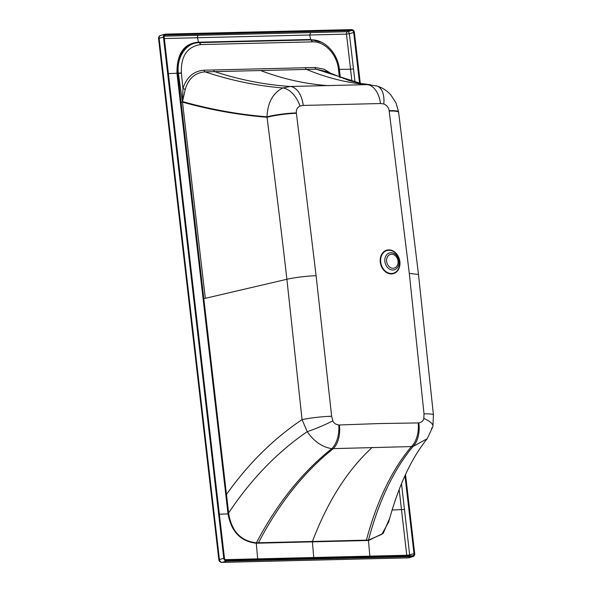 <?xml version="1.0" encoding="UTF-8"?>
<svg xmlns="http://www.w3.org/2000/svg" width="592" height="592" viewBox="0 0 592 592"><rect width="100%" height="100%" fill="white"/><g stroke="black" fill="none" stroke-linecap="round" stroke-linejoin="round"><path stroke-width="0.89" d="M226.47 561.127L222.141 562.356L408.317 557.842L412.654 556.606L226.47 561.127A2.967 2.361 74.1 0 1 223.746 558.256L163.444 37.104A2.967 2.361 74.1 0 1 165.02 34.188A2.967 2.361 74.1 0 1 165.494 34.121L351.67 29.6A2.967 2.361 74.1 0 1 354.401 32.471L360.284 83.331M405.535 474.451L414.696 553.624A2.967 2.361 74.1 0 1 413.12 556.539A2.967 2.361 74.1 0 1 412.654 556.606M355.037 82.155L349.369 33.714L353.683 32.486A2.079 1.65 74.1 0 0 351.774 30.481L165.597 35.002A2.079 1.65 74.1 0 0 165.264 35.046A2.079 1.65 74.1 0 0 164.162 37.089L224.464 558.241A2.079 1.65 74.1 0 0 226.366 560.247L412.55 555.733A2.079 1.65 74.1 0 0 412.883 555.681A2.079 1.65 74.1 0 0 413.986 553.638L404.965 475.687M353.683 32.486L359.551 83.183M408.791 557.768A2.967 2.361 74.1 0 1 408.317 557.842A2.967 1.769 88.6 0 1 408.051 557.879L408.051 557.879A2.967 2.967 0 0 0 408.791 557.768L413.12 556.539M163.444 37.104L159.13 38.332L219.41 559.492A2.967 2.361 74.1 0 0 222.141 562.356A2.967 1.761 88.6 0 1 221.874 562.4L258.948 561.475A2.967 1.769 88.6 0 1 258.682 561.453M165.02 34.188L160.706 35.416A2.967 2.361 74.1 0 0 159.13 38.332A2.967 0.377 173.1 0 0 158.567 38.628L218.848 559.773A2.967 2.967 0 0 0 221.874 562.4M223.746 558.256L218.848 559.773M225.101 559.655L406.763 555.252L399.149 489.369M339.379 69.382L350.538 69.212L346.475 34.114L349.369 33.714A2.079 1.65 74.1 0 0 347.46 31.702A2.079 1.251 -91.3 0 0 346.475 34.114L164.332 38.547M409.575 555.799A2.079 1.65 74.1 0 0 409.649 554.874L406.763 555.252A2.079 1.236 88.6 0 0 406.896 555.866M321.382 42.18L310.4 39.479L198.261 42.202C183.846 43.468 176.749 53.828 176.978 73.304L228.031 513.96C231.302 531.734 240.722 541.495 256.292 543.227L257.653 558.759A2.079 1.236 88.6 0 0 257.801 559.484M227.905 513.042L228.616 512.953L228.727 513.856C231.731 531.424 240.937 541.081 256.343 542.82L256.292 543.227L312.384 541.843L313.745 557.398M228.727 513.856L219.373 514.241M351.774 30.481L347.46 31.702L198.438 35.276A2.079 1.236 -91.4 0 0 197.491 37.873L198.631 42.639C184.43 43.897 177.459 54.094 177.711 73.216L168.387 73.608M310.807 39.916L309.683 35.15L310.622 32.553M392.03 510.001L404.477 509.468L401.487 483.59M312.384 541.843L368.476 540.503L369.837 556.036A2.079 1.236 88.6 0 0 369.985 556.761M256.343 542.82L368.468 540.096L368.476 540.503L383.209 533.34L389.632 518.363M332.438 74.385L324.105 69.19L315.122 67.503L204.159 70.196C193.747 70.966 186.68 77.086 182.943 88.548L182.477 101.898L178.355 73.238L177.711 73.216L228.616 512.953C251.097 479.239 277.308 452.133 307.233 431.657C313.878 441.373 322.063 447.041 331.786 448.662L412.942 446.531L427.209 438.709C411.203 458.534 398.349 486.298 388.655 522.011L388.67 521.974M182.477 101.898L205.313 298.324L286.883 279.269L302.061 419.624L307.233 431.657A23.162 2.494 157.1 0 0 332.83 420.853C333.74 423.088 335.716 424.471 338.757 424.997L378.843 423.569L418.847 422.917C421.704 422.259 423.361 420.786 423.82 418.485L424.013 413.882L409.301 273.386L389.129 110.652C388.618 107.47 386.85 105.243 383.808 103.955L380.501 103.526L303.245 105.428L300.018 106.02C297.295 107.448 296.074 109.749 296.363 112.924L316.098 275.687L331.653 416.257L332.83 420.853M383.808 103.955A23.162 12.513 -73.6 0 0 376.83 85.973L367.166 84.634L290.258 86.476L282.776 87.979C272.912 92.988 267.651 102.594 266.999 116.802L267.044 117.26C238.717 114.974 210.582 109.942 182.617 102.157L181.056 102.157M198.276 42.654L198.313 42.202M326.207 71.506L316.091 69.183L205.135 71.876C195.264 72.594 188.648 78.351 185.289 89.14A2.079 0.777 -164 0 1 182.943 88.548L181.389 72.875L178.355 73.238C176.327 57.246 186.28 42.617 199.186 42.602L311.244 39.879C324.668 39.346 337.795 53.369 339.357 69.175L340.363 77.596M198.564 42.631L197.987 42.668M199.578 42.594L255.189 41.24M255.27 41.24L311.244 39.879M368.527 540.096L381.892 534.273L388.655 522.011M418.204 422.947A23.162 13.764 89.6 0 1 411.336 446.664C391.897 469.841 376.912 501.002 366.389 540.141L366.33 540.555M339.408 424.989A23.162 13.668 87.3 0 1 333.222 448.721C303.866 472.135 278.95 503.481 258.489 542.76L258.438 543.175M185.289 89.14L182.551 101.587C210.523 109.424 238.672 114.493 266.999 116.802A23.162 3.115 172.9 0 1 296.363 112.924M296.407 113.294A23.162 3.064 172.8 0 0 267.044 117.26C276.767 194.028 281.444 231.724 286.883 279.269C296.074 277.3 305.805 276.109 316.098 275.687M371.399 558.715A2.967 1.769 88.6 0 1 371.132 558.752L408.051 557.879M259.215 561.438A2.967 1.769 88.6 0 1 258.948 561.475L371.132 558.752M163.259 73.445L162.696 73.734M214.245 514.085L213.682 514.367M165.597 35.002L164.961 35.18M198.438 35.276L164.236 36.149M413.986 553.638L409.649 554.874L404.477 509.468M353.498 68.827L350.538 69.212L351.937 81.348M372.168 447.434C347.452 470.189 327.546 501.528 312.435 541.451M256.351 543.219L256.41 542.812C277.108 503.518 302.231 472.135 331.786 448.662A23.162 13.527 90.8 0 0 338.757 424.997M225.737 494.512L226.462 494.424C248.329 463.662 273.526 438.731 302.061 419.624A23.162 2.553 173.9 0 1 331.653 416.257M203.063 298.768L205.313 298.324M181.411 73.112L177.001 73.549M176.978 73.304L177.711 73.216M181.389 72.875C180.804 56.085 187.235 46.65 200.688 44.578L312.665 41.862C324.668 41.307 336.944 54.301 338.387 69.064L339.401 77.234M199.186 42.602L200.688 44.578M199.489 42.594L200.977 44.57M198.623 42.195L198.89 42.617M312.369 41.869L310.926 39.886M310.09 39.486L310.445 39.923M310.4 39.479L310.748 39.916M311.192 39.886L312.665 41.862M339.12 69.338L338.387 69.064M339.149 69.582L338.409 69.301M368.416 540.503L368.468 540.096C378.85 500.95 393.673 469.759 412.942 446.531A23.162 13.882 86.1 0 0 418.847 422.917M388.685 249.876A12.195 9.694 74.1 0 0 380.279 262.138A12.195 9.694 74.1 0 0 391.467 273.926A12.195 9.694 74.1 0 0 399.881 261.664A12.195 9.694 74.1 0 0 388.685 249.876M388.833 250.253A11.788 9.368 74.1 0 0 380.708 262.101A11.788 9.368 74.1 0 0 391.527 273.489A11.788 9.368 74.1 0 0 399.652 261.642A11.788 9.368 74.1 0 0 388.833 250.253M380.501 103.526A23.162 13.816 -91.7 0 0 367.166 84.634C346.742 82.836 326.525 77.759 306.515 69.405A2.079 1.236 -91.4 0 1 305.539 67.717M260.613 70.529C283.102 79.062 305.812 84.108 328.745 85.67M204.159 70.196A2.079 1.236 -91.6 0 0 205.135 71.876C230.828 80.438 256.706 85.803 282.776 87.979A23.162 13.956 -110 0 1 300.018 106.02M213.742 69.952A2.079 1.236 -91.4 0 0 214.718 71.632C239.693 79.839 264.876 84.789 290.258 86.476A23.162 13.601 -91 0 1 303.245 105.428M315.122 67.503A2.079 1.236 -91.2 0 0 316.091 69.183L360.595 83.391L349.31 80.593L326.177 71.499M389.181 111.022A23.162 3.175 -7.1 0 1 398.638 112.406L418.492 274.488L409.301 273.386M389.129 110.652A23.162 3.13 -7.2 0 1 398.586 111.969L398.638 112.406M376.83 85.973L376.83 85.973C382.343 87.646 387.02 90.65 390.861 94.986L395.996 102.897L398.586 111.969M424.013 413.882A23.162 2.494 -6 0 1 433.433 414.888L432.9 426.566A23.162 7.282 11.5 0 1 431.531 428.416M423.82 418.485A23.162 7.282 11.5 0 1 432.9 426.566L427.209 438.709M390.927 252.71A8.784 6.986 -105.9 0 1 398.993 261.205A8.784 6.986 -105.9 0 1 392.933 270.033A8.784 6.986 -105.9 0 1 384.874 261.546A8.784 6.986 -105.9 0 1 390.927 252.71M393.147 268.265A7.104 5.646 -105.9 0 1 386.628 261.398A7.104 5.646 -105.9 0 1 391.527 254.249A7.104 5.646 -105.9 0 1 398.053 261.116A7.104 5.646 -105.9 0 1 393.147 268.265M160.706 35.416A2.967 2.967 0 0 0 158.567 38.628M370.4 84.737L360.595 83.391M418.492 274.488L433.433 414.888"/></g></svg>

